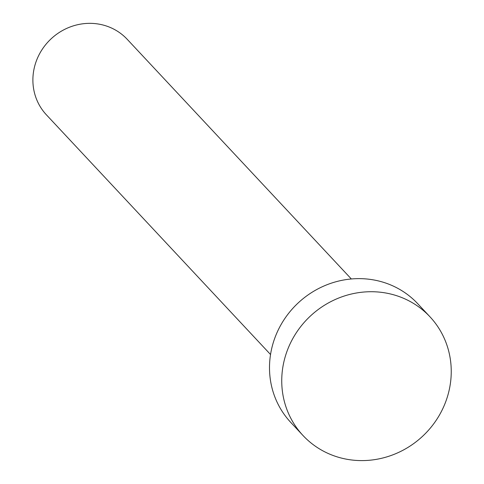 <?xml version="1.0" encoding="UTF-8"?>
<svg xmlns="http://www.w3.org/2000/svg" width="484" height="484" viewBox="0 0 484 484"><rect width="100%" height="100%" fill="white"/><g stroke="black" fill="none" stroke-linecap="round" stroke-linejoin="round"><path stroke-width="0.73" d="M270.538 354.518L46.428 114.853A55.303 52.32 -43.1 0 1 40.565 52.03A55.303 52.32 -43.1 0 1 99.323 24.2A55.303 52.32 -43.1 0 1 127.213 39.307L351.33 278.972M303.014 435.515L290.775 422.429A86.908 82.219 -43.1 0 1 281.567 323.711A86.908 82.219 -43.1 0 1 373.896 279.976A86.908 82.219 -43.1 0 1 417.734 303.716L429.967 316.796A86.908 82.219 -43.1 0 1 439.176 415.52A86.908 82.219 -43.1 0 1 346.846 459.255A86.908 82.219 -43.1 0 1 303.014 435.515A86.908 82.219 -43.1 0 1 293.806 336.797A86.908 82.219 -43.1 0 1 386.135 293.062A86.908 82.219 -43.1 0 1 429.967 316.796"/></g></svg>
